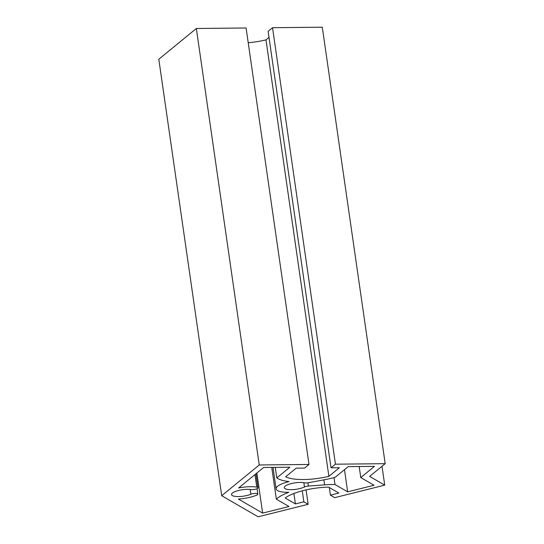 <?xml version="1.0" encoding="UTF-8"?>
<svg xmlns="http://www.w3.org/2000/svg" width="544" height="544" viewBox="0 0 544 544"><rect width="100%" height="100%" fill="white"/><g stroke="black" fill="none" stroke-linecap="round" stroke-linejoin="round"><path stroke-width="0.82" d="M288.837 492.279A42.772 12.145 171.8 0 0 276.338 499.181L289.014 506.518L262.636 513.114L238.367 499.059A19.774 5.617 171.8 0 0 256.591 495.19A4.141 1.176 171.8 0 0 257.822 494.129A4.141 1.176 171.8 0 0 255.238 493.415A4.141 1.176 171.8 0 0 250.866 494.251A11.499 3.264 -8.2 0 1 238.7 496.563A11.499 3.264 -8.2 0 1 231.526 494.584A11.499 3.264 -8.2 0 1 238.333 490.525A11.499 3.264 -8.2 0 1 250.961 489.546A4.141 1.176 171.8 0 0 255.51 489.192A4.141 1.176 171.8 0 0 257.958 487.73A4.141 1.176 171.8 0 0 256.761 487.104A19.774 5.617 171.8 0 0 238.605 487.982L263.616 467.5L289.857 467.228L276.794 477.924A42.772 12.145 171.8 0 0 289.068 481.596A19.774 5.617 171.8 0 0 276.1 488.879A19.774 5.617 171.8 0 0 288.837 492.279M271.762 467.412L276.338 499.181M256.863 473.028L262.636 513.114M275.278 467.378L276.794 477.924M324.72 479.692A42.772 12.145 171.8 0 0 335.152 477.326L348.214 466.63L374.449 466.364L360.767 477.564L374.048 485.255L347.67 491.851L334.995 484.514A42.772 12.145 171.8 0 0 324.612 484.867L308.421 486.064A4.141 1.176 171.8 0 0 304.45 486.996A11.499 3.264 -8.2 0 1 292.04 489.661A11.499 3.264 -8.2 0 1 284.294 487.696A11.499 3.264 -8.2 0 1 291.666 483.5A11.499 3.264 -8.2 0 1 304.545 482.82A4.141 1.176 171.8 0 0 308.489 482.718L324.72 479.692M359.176 466.521L360.767 477.564M344.474 469.69L347.67 491.851M334.009 477.632L334.995 484.514M369.641 476.408L384.73 485.146L334.723 497.651L330.432 495.162L338.871 493.054L328.651 487.132A34.496 9.799 171.8 0 0 285.185 498.005L295.406 503.921L303.844 501.813L308.142 504.295L258.135 516.8L221.707 495.706L259.243 464.97L308.992 464.46L304.572 468.078L296.174 468.166L285.641 476.789A34.496 9.799 171.8 0 0 328.882 476.347L339.415 467.724L331.017 467.806L335.444 464.188L385.193 463.678L369.641 476.408M382.017 466.276L384.73 485.146M329.331 487.533L330.432 495.162M293.903 493.476L295.406 503.921M302.267 490.824L303.844 501.813M306.068 489.906L308.142 504.295M259.243 464.97L196.35 28.492L158.807 59.235L221.707 495.706M196.35 28.492L246.099 27.982L308.992 464.46M248.22 42.704A34.496 9.799 171.8 0 0 265.982 39.875L328.882 476.347M265.982 39.875L268.994 37.407M335.444 464.188L272.544 27.71L268.124 31.334L331.017 467.806M272.544 27.71L322.293 27.2L385.193 463.678M250.172 489.444L250.866 494.251M254.959 474.586L256.761 487.104M323.884 479.842L324.612 484.867M307.952 482.807L308.421 486.064M303.831 482.678L304.45 486.996M257.033 488.655L257.822 494.129M255.952 473.776L257.958 487.73M273.006 467.405L276.1 488.879"/></g></svg>
